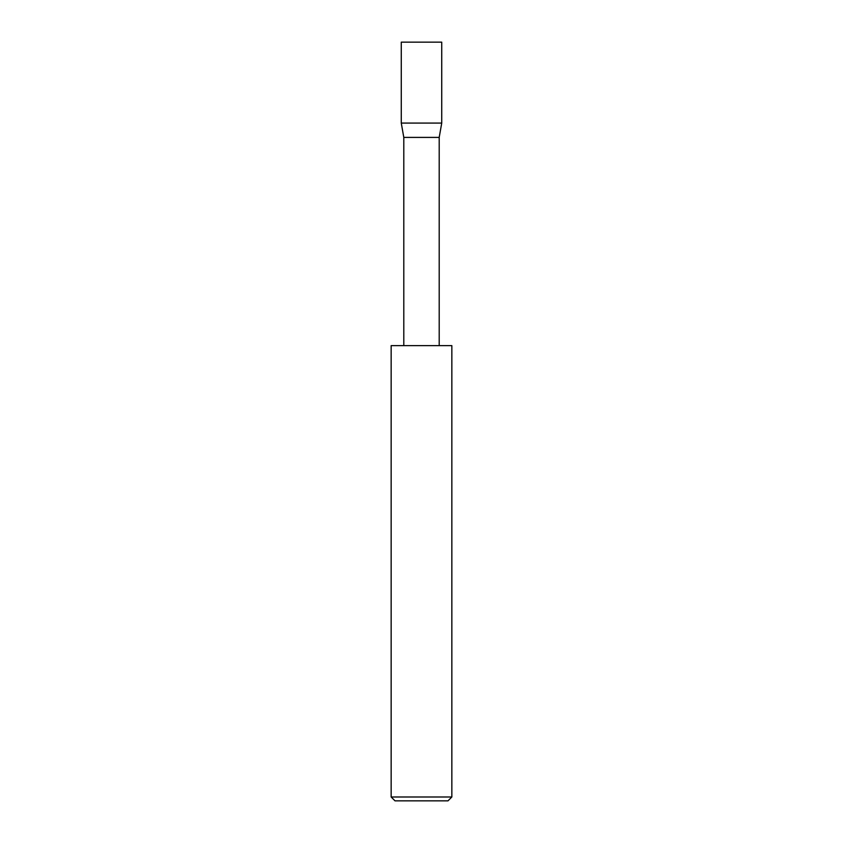 <?xml version="1.0" encoding="UTF-8"?>
<svg xmlns="http://www.w3.org/2000/svg" width="843" height="843" viewBox="0 0 843 843"><rect width="100%" height="100%" fill="white"/><g stroke="black" fill="none" stroke-linecap="round" stroke-linejoin="round"><path stroke-width="1.26" d="M401.268 123.078L441.732 123.078L441.732 42.15L401.268 42.15L401.268 123.078L403.797 137.409L439.203 137.409L441.732 123.078M439.203 345.63L439.203 137.409M403.797 345.63L403.797 137.409M451.848 796.993L447.991 800.85L395.009 800.85L391.152 796.993L451.848 796.993L451.848 345.63L391.152 345.63L391.152 796.993"/></g></svg>
